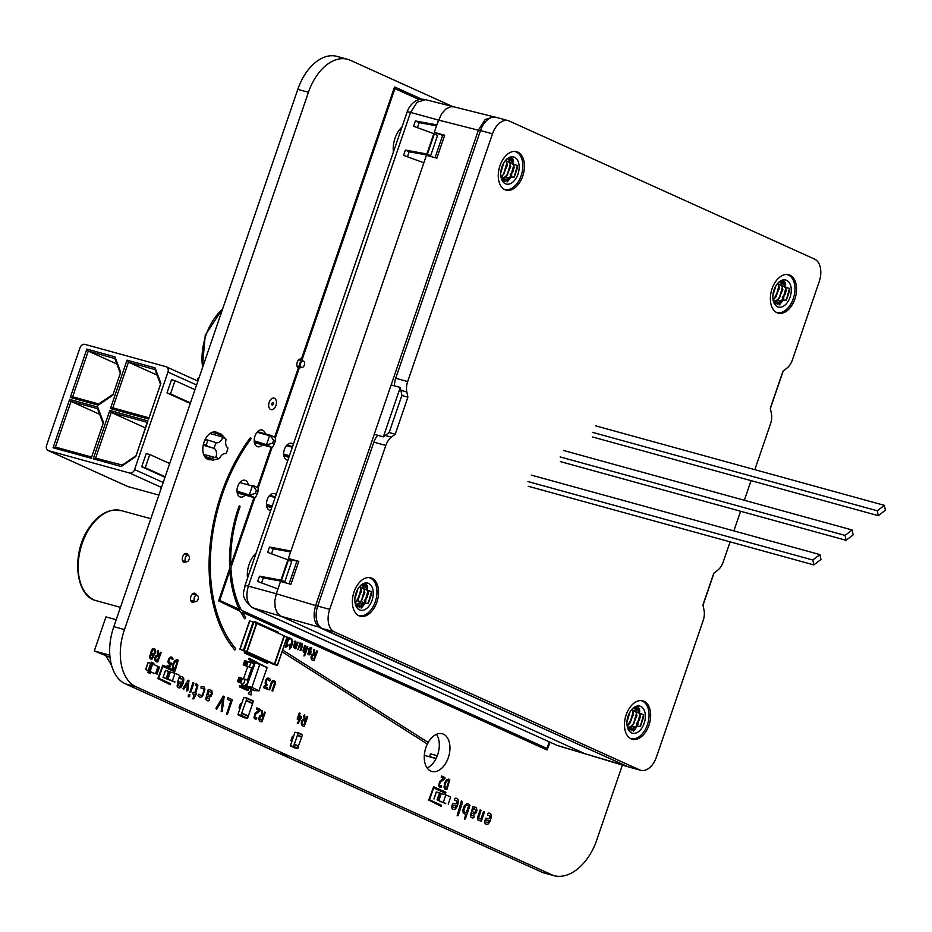 <?xml version="1.0" encoding="UTF-8"?>
<svg xmlns="http://www.w3.org/2000/svg" width="932" height="932" viewBox="0 0 932 932"><rect width="100%" height="100%" fill="white"/><g stroke="black" fill="none" stroke-linecap="round" stroke-linejoin="round"><path stroke-width="1.4" d="M436.036 758.601L424.305 755.363M429.524 756.807A1.876 1.165 105.4 0 0 429.594 756.598L430.537 753.86L437.294 755.724M187.821 561.297A3.274 2.039 -74.6 0 1 186.377 561.67A3.274 2.039 -74.6 0 1 185.27 557.977A3.274 2.039 -74.6 0 1 188.113 555.367A3.274 2.039 -74.6 0 1 189.394 557.965A3.274 2.039 -74.6 0 1 187.821 561.297M196.78 601.257A3.274 2.039 -74.6 0 1 195.336 601.629A3.274 2.039 -74.6 0 1 194.24 597.925A3.274 2.039 -74.6 0 1 197.071 595.315A3.274 2.039 -74.6 0 1 198.353 597.913A3.274 2.039 -74.6 0 1 196.78 601.257M116.22 619.722L105.968 616.891L94.307 650.955L109.825 655.219M94.307 650.955L110.023 657.363M106.085 656.279L111.514 665.203M819.939 554.598L812.832 560.027L813.846 564.92L820.952 559.491L819.939 554.598L531.275 475.099M812.832 560.027L527.943 481.564M813.846 564.92L528.199 486.248M852.163 529.982L845.056 535.411L846.07 540.304L853.176 534.875L852.163 529.982L563.499 450.471M845.056 535.411L560.155 456.936M846.07 540.304L560.423 461.62M884.386 505.354L877.28 510.794L878.293 515.676L885.4 510.247L884.386 505.354L595.723 425.854M877.28 510.794L592.379 432.32M878.293 515.676L592.647 437.003M300.628 363.387A3.274 2.039 -74.6 0 1 303.378 361.08A3.274 2.039 -74.6 0 1 304.473 364.785A3.274 2.039 -74.6 0 1 301.642 367.394A3.274 2.039 -74.6 0 1 300.628 363.387M225.113 438.296L221.571 434.475A13.794 8.609 105.4 0 0 220.36 433.741A13.794 8.609 105.4 0 0 219.568 433.45A13.794 8.609 105.4 0 0 219.043 433.333L221.688 436.747L209.945 433.508M219.533 458.544L212.776 460.175A13.794 8.609 105.4 0 1 212.24 460.058A13.794 8.609 105.4 0 1 211.448 459.767A13.794 8.609 105.4 0 1 210.248 459.033L216.061 456.971A10.601 6.606 105.4 0 0 217.657 458.171A10.601 6.606 105.4 0 0 219.533 458.544A7.945 4.963 -74.6 0 1 225.905 453.663A10.601 6.606 105.4 0 0 227.874 447.942A7.945 4.963 -74.6 0 1 226.092 439.38A10.601 6.606 105.4 0 0 226.057 439.345A10.601 6.606 105.4 0 0 224.495 438.18A10.601 6.606 105.4 0 0 222.62 437.819L221.688 436.747M204.889 440.021L209.805 440.65L205.191 439.38L209.409 440.545M93.247 458.812L121.218 466.524L122.29 465.08L95.588 458.136L111.234 412.433L109.813 410.43L93.247 458.812L95.588 458.136M145.357 427.87L111.234 412.433L147.244 422.359L135.769 456.575L121.218 466.524M122.29 465.08L135.676 455.934M85.01 344.386A4.672 3.635 -65.7 0 0 79.977 347.834L46.6 445.321A4.672 3.635 -65.7 0 0 48.196 450.552A4.672 3.635 -65.7 0 0 48.615 450.704L129.536 472.99A4.672 3.635 -65.7 0 0 134.569 469.553L167.958 372.066A4.672 3.635 -65.7 0 0 166.35 366.835A4.672 3.635 -65.7 0 0 165.943 366.684L85.01 344.386M155.096 367.872L127.032 360.148L128.453 362.152L154.992 369.585L155.096 367.872L160.863 383.285L148.619 419.039L160.863 383.285M127.032 360.148L110.465 408.531L148.619 419.039M116.884 364.016L88.284 351.084L114.834 358.517L114.939 356.816L120.694 372.218L112.819 395.215L120.694 372.218M112.819 395.215L98.268 405.164L70.296 397.463L86.862 349.081L114.939 356.816M53.077 447.756L91.243 458.264L103.475 422.511L97.72 407.098L69.644 399.374L53.077 447.756L55.419 447.069L71.065 401.377L69.644 399.374M135.769 456.575L147.967 420.938L109.813 410.43M158.894 495.09L127.882 486.551A4.672 3.635 114.3 0 1 127.463 486.399L48.196 450.552M166.991 392.931L170.521 393.898L175.053 380.664L171.523 379.697L166.991 392.931L190.268 403.451M141.711 466.769L145.241 467.736L149.772 454.501L146.242 453.535L141.711 466.769L164.987 477.289M175.053 380.664L194.974 389.681M170.521 393.898L190.454 402.915M149.772 454.501L169.694 463.519M145.241 467.736L165.174 476.753M222.62 437.819A7.945 4.963 -74.6 0 1 216.236 442.688A10.601 6.606 105.4 0 0 214.278 448.409L203.223 445.24M214.278 448.409A7.945 4.963 -74.6 0 1 216.061 456.971M203.258 445.03L212.636 447.838M207.789 440.824A14.26 8.901 105.4 0 0 206.368 444.972L203.444 444.168M209.805 440.65L216.236 442.688M207.871 446.3L206.368 444.972M239.839 482.566L252.339 486.003L253.015 485.49L258.176 487.832L258.071 491.362L257.092 494.216L255.356 493.436L249.555 495.113L236.996 491.082M258.071 491.362L256.335 490.57L253.015 485.49M255.321 497.723L257.092 494.216M256.335 490.57L255.356 493.436M549.251 741.895L547.002 748.443L241.423 610.262L239.99 607.396A106.353 66.347 -74.6 0 1 230.891 567.681L254.832 497.758L237.217 492.912L254.785 497.746L249.555 495.113M252.339 486.003L249.438 494.508M257.057 432.273L269.558 435.722L270.233 435.209L275.394 437.539L275.29 441.069L274.311 443.923L272.575 443.143L266.773 444.82L254.215 440.801M275.29 441.069L273.554 440.288L270.233 435.209M272.54 447.43L274.311 443.923M273.554 440.288L272.575 443.143M258.222 487.855L272.051 447.477L266.773 444.82M269.558 435.722L266.645 444.226M154.992 369.585L160.374 383.961M110.465 408.531L112.807 407.843L148.817 417.769M112.807 407.843L128.453 362.152L157.054 375.083M112.725 394.586L98.629 403.94L72.638 396.787L88.284 351.084L86.862 349.081M114.834 358.517L120.205 372.893M99.351 403.731L98.268 405.164M72.638 396.787L70.296 397.463M91.243 458.264L103.475 422.511M91.429 456.995L55.419 447.069M99.666 414.309L71.065 401.377L97.499 408.659L102.986 423.186M97.72 407.098L97.615 408.81M147.244 422.359L147.967 420.938M154.351 673.452L145.613 669.549L154.351 673.452M156.96 674.127L159.454 667.114L158.254 666.555L155.83 673.615M152.394 663.957L158.254 666.555M150.075 671.028L152.417 663.922L151.287 663.409L148.875 670.469M145.718 669.56L148.037 662.489L151.287 663.409M158.009 666.45L155.597 673.51M152.65 664.027L150.238 671.087M438.005 799.248L439.112 799.714L438.704 800.588L445.799 803.466M440.114 793.074L441.116 793.528L440.824 794.379M441.116 793.528L445.834 794.868L443.411 801.928M445.717 803.722L438.704 800.588M445.834 794.868L450.645 797.046L448.234 804.106M433.997 799.004L436.409 791.944L440.125 793.039L439.822 793.924L440.859 794.413M440.871 794.39L439.054 799.691L438.017 799.213L437.714 800.099M436.409 791.944L433.951 798.992M246.304 700.316L240.724 715.625L237.998 714.436L243.776 697.59L246.805 697.998L246.304 700.316L252.735 703.217L253.224 700.899L246.829 698.01L253.224 700.899M246.176 700.713L252.595 703.613L247.597 718.222L244.534 717.803M241.703 713.015L248.087 715.893L241.668 712.992M241.947 713.062L248.366 715.974M294.908 747.965L290.633 746.019L297.448 748.664L298.531 746.497L294.256 744.563L293.161 746.718L290.446 745.542L295.001 732.214L298.182 733.088L294.256 744.563M294.139 744.109L298.531 746.497M301.502 737.2L302.457 735.033L298.182 733.088M298.065 732.645L302.457 735.033M298.38 746.019L301.688 737.282L297.413 735.336M298.671 746.101L294.384 744.167M368.536 577.525A19.642 12.256 -74.6 0 1 369.27 577.689A19.642 12.256 -74.6 0 1 376.936 593.148A19.642 12.256 -74.6 0 1 358.832 615.563A19.642 12.256 -74.6 0 1 358.121 615.33M359.461 586.741L371.565 591.75L371.518 594.103L368.42 603.086L355.628 604.134M373.254 594.138A14.027 8.749 -74.6 0 1 364.82 609.621A14.027 8.749 -74.6 0 1 355.069 602.922A14.027 8.749 -74.6 0 1 354.847 599.113A14.027 8.749 -74.6 0 1 359.554 586.624A14.027 8.749 -74.6 0 1 368.967 583.595A14.027 8.749 -74.6 0 1 373.254 594.138M357.515 606.779L363.177 604.157L365.111 601.792L368.024 593.533L368.07 591.342L364.307 584.574M357.62 606.86L363.527 604.251L368.373 593.637L365.542 585.098L361.29 585.016M356.315 605.392L361.581 600.814L364.494 592.566L364.552 590.375L362.408 584.609M356.432 605.567L360.008 603.284L364.855 592.67L362.618 584.562M355.208 603.027L358.063 599.847L360.975 591.599L360.311 585.855M355.302 603.319L361.325 591.692L360.533 585.645M354.894 598.321L357.515 589.607M354.847 599.043L357.865 588.989M640.634 700.561A19.642 12.256 -74.6 0 1 641.356 700.724A19.642 12.256 -74.6 0 1 649.033 716.184A19.642 12.256 -74.6 0 1 630.929 738.598A19.642 12.256 -74.6 0 1 630.218 738.365M631.558 709.765L643.663 714.786L643.616 717.139L640.517 726.121L627.714 727.17M645.352 717.174A14.027 8.749 -74.6 0 1 636.917 732.645A14.027 8.749 -74.6 0 1 627.166 725.958A14.027 8.749 -74.6 0 1 626.933 722.149A14.027 8.749 -74.6 0 1 631.651 709.66A14.027 8.749 -74.6 0 1 641.065 706.619A14.027 8.749 -74.6 0 1 645.352 717.174M629.613 729.803L635.274 727.181L637.208 724.828L640.121 716.568L640.168 714.378L636.405 707.609M629.717 729.896L635.624 727.286L640.47 716.673L637.639 708.122L633.387 708.052M628.401 728.416L633.678 723.849L636.591 715.601L636.638 713.411L634.506 707.644M628.529 728.603L632.106 726.308L636.94 715.694L634.704 707.598M627.294 726.063L630.16 722.883L633.073 714.634L632.409 708.891M627.399 726.354L633.422 714.728L632.63 708.681M626.991 721.356L629.601 712.642M626.945 722.079L629.962 712.025M513.882 164.242L512.46 163.846A19.922 12.431 -74.6 0 1 512.437 164.265M513.392 159.36L512.81 159.197M522.759 176.043A19.922 12.431 105.4 0 0 516.643 151.683A19.922 12.431 105.4 0 0 499.948 165.733A19.922 12.431 105.4 0 0 506.064 190.093A19.922 12.431 105.4 0 0 522.759 176.043M785.979 287.277L784.546 286.881A19.922 12.431 -74.6 0 1 784.534 287.301M785.478 282.396L784.895 282.233M794.856 299.079A19.922 12.431 105.4 0 0 788.74 274.719A19.922 12.431 105.4 0 0 772.046 288.769A19.922 12.431 105.4 0 0 778.162 313.129A19.922 12.431 105.4 0 0 794.856 299.079M514.429 151.403A19.642 12.256 -74.6 0 1 515.163 151.566A19.642 12.256 -74.6 0 1 522.829 167.014A19.642 12.256 -74.6 0 1 504.736 189.441A19.642 12.256 -74.6 0 1 504.026 189.208M505.365 160.607L517.458 165.628L517.411 167.981L514.313 176.952L501.521 178.012M519.147 168.016A14.027 8.749 -74.6 0 1 510.713 183.488A14.027 8.749 -74.6 0 1 500.962 176.789A14.027 8.749 -74.6 0 1 500.74 172.991A14.027 8.749 -74.6 0 1 505.459 160.502A14.027 8.749 -74.6 0 1 514.872 157.461A14.027 8.749 -74.6 0 1 519.147 168.016M503.42 180.645L509.07 178.024L511.004 175.659L513.916 167.41L513.963 165.22L510.2 158.452M503.525 180.738L509.431 178.117L514.266 167.504L511.447 158.964L507.183 158.883M502.208 179.259L507.486 174.692L510.398 166.444L510.445 164.253L508.313 158.475M502.325 179.433L505.901 177.15L510.748 166.537L508.511 158.44M501.101 176.905L503.956 173.725L506.868 165.465L506.204 159.721M501.195 177.196L502.383 176.183L507.229 165.57L506.425 159.512M500.787 172.187L503.408 163.473M500.74 172.909L503.769 162.855M786.526 274.439A19.642 12.256 -74.6 0 1 787.26 274.602A19.642 12.256 -74.6 0 1 794.926 290.05A19.642 12.256 -74.6 0 1 776.822 312.465A19.642 12.256 -74.6 0 1 776.111 312.232M777.451 283.643L789.555 288.652L789.509 291.005L786.41 299.988L773.618 301.036M791.245 291.052A14.027 8.749 -74.6 0 1 782.81 306.523A14.027 8.749 -74.6 0 1 773.059 299.824A14.027 8.749 -74.6 0 1 772.838 296.026A14.027 8.749 -74.6 0 1 777.544 283.538A14.027 8.749 -74.6 0 1 786.957 280.497A14.027 8.749 -74.6 0 1 791.245 291.052M775.506 303.681L781.167 301.059L783.101 298.694L786.014 290.446L786.06 288.256L782.298 281.487M775.61 303.774L781.517 301.153L786.363 290.539L783.532 282L779.28 281.918M774.306 302.294L779.571 297.727L782.484 289.468L782.542 287.277L780.399 281.511M774.422 302.469L777.999 300.186L782.845 289.572L780.608 281.476M773.199 299.941L776.053 296.749L778.966 288.501L778.302 282.757M773.292 300.232L779.315 288.594L778.523 282.547M772.884 295.223L775.506 286.508M772.838 295.945L775.855 285.891M638.653 713.015L640.086 713.399M639.003 708.355L639.585 708.518M648.963 725.212A19.922 12.431 105.4 0 0 642.847 700.841A19.922 12.431 105.4 0 0 626.141 714.891A19.922 12.431 105.4 0 0 632.269 739.251A19.922 12.431 105.4 0 0 648.963 725.212M366.556 589.979L367.989 590.375M366.905 585.331L367.488 585.482M376.866 602.177A19.922 12.431 105.4 0 0 370.75 577.817A19.922 12.431 105.4 0 0 354.055 591.855A19.922 12.431 105.4 0 0 360.171 616.227A19.922 12.431 105.4 0 0 376.866 602.177M288.372 558.501L298.799 561.355L292.147 560.214L288.372 558.501L426.413 155.318L436.84 158.16L444.692 135.222L442.677 135.35L435.034 157.671M298.799 561.355L290.947 584.294L280.52 581.452L276.303 593.754L277.946 588.942L257.698 581.486L259.504 576.186L280.963 580.123L287.918 559.829L267.659 552.373L269.476 547.072L290.935 551.01L423.839 162.809L403.591 155.353L405.397 150.064L426.868 153.99L433.811 133.695L413.563 126.239L415.369 120.95L436.828 124.876L441.605 113.681L445.892 109.009L450.68 106.749L453.989 106.831L494.974 117.117M442.677 135.35L434.265 132.379L444.692 135.222M627.551 766.547L320.34 627.947C314.166 623.962 312.604 616.471 315.668 605.462L374.268 434.312L383.355 436.852L389.215 432.378L401.902 395.319L400.271 387.444L391.149 384.939L478.454 130.014L485.211 119.471L493.948 116.78M434.265 132.379L438.483 120.065L480.458 130.725M454.012 106.842L425.505 99.666L417.058 102.287L410.546 112.434L248.366 586.123C245.431 596.736 246.933 603.971 252.875 607.827L280.963 616.238L585.156 753.79L625.873 765.789M284.749 581.824L281.476 580.356L288.431 560.062L291.693 561.53L284.749 581.824L263.278 577.898L261.566 582.908M296.784 561.472L289.13 583.793M290.609 551.965L273.251 548.785L271.538 553.794M363.527 605.357L362.618 605.113M365.612 600.802L364.307 600.441M364.459 600.045L365.81 600.418M635.624 728.393L634.704 728.137M637.709 723.838L636.405 723.477M636.556 723.081L637.907 723.442M510.2 174.319L510.363 173.911A19.922 12.431 -74.6 0 1 510.2 174.319L511.598 174.703M782.298 297.343L782.449 296.947A19.922 12.431 -74.6 0 1 782.298 297.343L783.602 297.704M786.072 289.165A16.939 10.567 -74.6 0 1 785.21 294.326M783.8 298.24A16.939 10.567 -74.6 0 1 779.164 304.985M783.8 297.32L782.449 296.947M780.608 302.015L781.517 302.259M513.986 166.141A16.939 10.567 -74.6 0 1 513.113 171.29M511.715 175.204A16.939 10.567 -74.6 0 1 507.078 181.95M511.703 174.284L510.363 173.911M508.511 178.979L509.42 179.235M430.642 155.702L427.38 154.223L434.324 133.928L437.586 135.408L430.642 155.702L409.183 151.765L407.459 156.786M436.514 125.832L419.144 122.651L417.431 127.661M772.896 295.06L775.389 286.718M775.75 297.203L778.977 285.786M774.818 302.982L777.253 300.861M779.269 298.17L782.507 286.753M782.228 283.957L781.435 281.394M777.137 304.659L780.771 301.828M782.798 299.137L786.026 287.72M785.746 284.936L783.672 280.346M786.212 300.279L789.544 288.384M500.81 172.024L503.292 163.683M503.653 174.168L506.88 162.75M502.732 179.946L505.156 177.826M507.183 175.134L510.41 163.717M510.13 160.933L509.338 158.358M505.039 181.624L508.686 178.793M510.701 176.101L513.928 164.696M513.66 161.9L511.586 157.31M514.115 177.243L517.446 165.348M394.527 385.86A14.027 8.749 -74.6 0 1 395.704 378.264L480.516 130.538A18.71 11.673 -74.6 0 1 496.197 117.35L508.173 120.647A18.71 11.673 105.4 0 0 492.492 133.835L407.68 381.561A14.027 8.749 105.4 0 0 406.83 391.976L407.901 397.16L401.843 395.494M407.901 397.16L395.226 434.219L391.358 437.166A14.027 8.749 105.4 0 0 385.801 445.461L329.683 609.365A18.71 11.673 105.4 0 0 334.355 631.861L639.655 769.902A18.71 11.673 105.4 0 0 640.727 770.298L628.751 767.001A18.71 11.673 -74.6 0 1 627.679 766.605L322.379 628.552A18.71 11.673 -74.6 0 1 317.707 606.068L373.825 442.164A14.027 8.749 -74.6 0 1 377.786 435.326M640.727 770.298A18.71 11.673 105.4 0 0 656.408 757.11L703.171 620.549A14.027 8.749 105.4 0 0 704.021 610.122L702.938 604.938L713.819 573.18L717.675 570.233A14.027 8.749 105.4 0 0 723.232 561.938L730.106 541.853M733.857 530.89L740.591 511.249M744.342 500.286L751.064 480.644M754.827 469.67L770.531 423.804A14.027 8.749 105.4 0 0 771.381 413.377L770.298 408.204L782.985 371.146L786.853 368.198A14.027 8.749 105.4 0 0 792.41 359.903L819.228 281.569A18.71 11.673 105.4 0 0 814.556 259.084L509.256 121.032A18.71 11.673 105.4 0 0 508.173 120.647M395.226 434.219L389.04 432.506M640.179 715.298A16.939 10.567 -74.6 0 1 639.305 720.448M637.907 724.362A16.939 10.567 -74.6 0 1 633.271 731.119M627.003 721.182L629.496 712.852M629.857 723.325L633.084 711.908M628.925 729.115L631.36 726.983M633.376 724.292L636.603 712.887M636.335 710.091L635.542 707.516M631.244 730.781L634.878 727.95M636.894 725.271L640.133 713.854M639.853 711.058L637.779 706.468M640.319 726.401L643.651 714.506M280.963 616.238L585.156 753.79L626.49 766.314M320.829 627.62L280.975 616.238L277.328 613.046L275.173 607.652L274.8 600.872L276.303 593.754L317.672 606.173M770.368 408.507L783.218 370.971M703.008 605.252L714.04 573.005M391.149 384.939L374.245 434.289M400.271 387.444L383.355 436.852M368.082 592.263A16.939 10.567 -74.6 0 1 367.22 597.412M365.822 601.326A16.939 10.567 -74.6 0 1 361.173 608.083M354.906 598.146L357.399 589.816M357.76 600.29L360.987 588.873M356.828 606.08L359.263 603.948M361.278 601.268L364.517 589.851M364.237 587.055L363.445 584.481M359.146 607.757L362.781 604.926M364.808 602.235L368.035 590.818M367.767 588.022L365.682 583.444M368.222 603.365L371.553 591.482M263.278 577.898L259.504 576.186M280.963 580.123L287.918 559.829M273.251 548.785L269.476 547.072M409.183 151.765L405.397 150.064M426.868 153.99L433.811 133.695M419.144 122.651L415.369 120.95M556.346 745.099A9.355 7.27 114.3 0 0 557.056 745.367L252.164 607.559A9.355 7.27 114.3 0 0 252.875 607.827L557.056 745.367L585.156 753.778M361.465 584.935L363.317 585.774M364.016 586.088L367.255 587.556M241.936 683.366L241.656 685.09L245.71 687.047L245.955 684.612L247.015 684.904L246.724 686.22L255.519 662L267.088 667.731L258.945 690.845L251.931 687.303L259.76 664.423L266.995 667.312M254.622 690.519L241.539 684.531M243.497 678.822L247.679 666.601M249.228 662.058L249.858 661.114L254.471 661.464L263.139 665.46M252.013 687.711L246.91 687.152L254.32 690.752L246.77 687.338L246.724 686.22L251.931 687.303M249.45 661.429L253.679 662.069L254.471 661.464M253.259 663.304L253.679 662.069L255.531 661.755L260.075 664.178M247.516 680.069L251.698 667.848L243.194 664.935L251.698 667.848M243.194 664.935L244.708 660.532L254.261 663.724L254.727 662.361L259.76 664.423M245.955 684.612L247.015 684.904M237.462 681.7L238.965 677.296L248.529 680.488L252.758 668.139M254.331 690.507L258.945 690.845M238.522 681.991L240.025 677.587M244.254 665.227L245.768 660.823M273.833 664.446L277.317 665.355L247.108 651.689L239.874 649.161L273.833 664.446M286.963 637.173L284.411 635.962L274.742 664.19M256.428 623.368L253.877 622.157L244.207 650.385M240.002 649.173L249.543 620.922L253.877 622.157M274.416 664.05L284.085 635.81L256.766 623.461L247.108 651.689M246.887 651.619L256.766 623.461M168.156 678.147L167.154 677.692L168.261 678.158L167.853 679.032L174.948 681.909M174.867 682.166L163.042 677.424L165.558 670.388L170.265 671.972L169.974 672.822M170.265 671.972L174.971 673.312L172.56 680.372M163.147 677.447L167.853 679.032M174.971 673.312L179.794 675.49L177.383 682.55M168.203 678.135L170.067 672.869L168.972 672.368L169.275 671.483M167.166 677.657L166.863 678.543M165.558 670.388L163.1 677.436M198.842 378.404L198.108 378.066L197.642 379.406L198.376 379.743M161.714 486.853L160.968 486.527L160.514 487.867L161.248 488.193M253.97 497.525L230.81 565.165L230.717 561.984A106.399 66.382 -74.6 0 1 238.988 509.851L239.967 507.031A0.932 0.583 105.4 0 0 238.907 506.53L237.019 512.309A108.229 67.523 105.4 0 0 229.575 565.316L229.726 568.345L218.601 600.872L240.258 611.287L244.522 618.603A0.932 0.583 105.4 0 0 245.489 617.159L242.506 612.312L547.037 749.992L550.066 742.268M275.441 437.562L300.36 364.773M301.257 362.164L394.912 88.61L419.33 99.642M421.951 99.293L394.888 87.049L394.329 87.561L274.625 437.19M271.189 447.232L257.407 487.483M233.21 592.298A108.229 67.523 105.4 0 0 237.975 606.464L239.291 609.295L219.684 600.429L229.843 570.745A106.912 66.708 105.4 0 0 232.045 587.195L233.21 592.298M275.965 405.42A5.941 3.705 -74.6 0 1 269.208 407.96A5.941 3.705 -74.6 0 1 272.528 398.267A5.941 3.705 -74.6 0 1 275.965 405.42M273.262 404.197A1.212 0.757 -74.6 0 1 271.876 404.709A1.212 0.757 -74.6 0 1 272.552 402.74A1.212 0.757 -74.6 0 1 273.262 404.197M246.269 443.411A144.402 90.089 105.4 0 0 231.439 645.864L234.515 649.767A0.932 0.583 105.4 0 0 235.423 648.241L233.804 646.319A142.573 88.948 -74.6 0 1 248.786 441.943L250.731 439.298A0.932 0.583 105.4 0 0 250.032 438.098L246.269 443.411M278.272 633.189L278.307 632.222L254.984 621.679L254.436 622.401M286.765 638.129L287.86 638.63L285.285 647.647L287.93 645.783L287.883 644.478L286.567 645.142L288.664 638.991L289.875 639.527L290.248 638.187L286.707 636.999M311.23 658.784A5.441 3.39 105.4 0 0 314.072 660.543L317.497 651.119L316.659 650.886L315.447 654.427L314.783 654.124L314.433 649.336L313.536 649.919L313.804 653.682L312.313 654.334A3.215 2.004 105.4 0 0 311.23 658.784M314.993 655.755L313.863 659.052L312.313 658.353A1.748 1.095 -74.6 0 1 312.01 656.85L312.337 655.907A1.748 1.095 -74.6 0 1 313.443 655.056L314.993 655.755M289.398 649.383L291.436 647.029L292.846 641.379L291.693 638.851L291.937 641.344L290.644 645.154L289.677 644.734L289.316 646.074L290.19 646.47L289.398 649.383M293.382 647.356L295.863 648.707L298.112 642.358L297.273 642.125L295.025 647.134L294.256 645.911L295.817 641.309L294.978 641.088L293.382 647.356M297.797 649.79L300.861 644.513L301.63 645.725L300.069 650.326L300.908 650.559L302.539 645.76L302.061 643.534L300.011 642.94L297.797 649.79M303.937 655.953L304.752 655.685L307.805 646.738L306.966 646.505L304.717 651.515L303.948 650.291L305.51 645.701L304.671 645.468L303.04 650.268L303.517 652.493L304.799 652.831L303.937 655.953M308.375 652.715L307.665 653.81L309.04 654.986L310.729 653.693L311.008 651.748L309.541 649.429L310.298 648.777L311.486 649.767L311.742 647.915L310.542 647.379L308.876 648.672L308.667 650.874L310.065 652.936L309.308 653.588L308.375 652.715M282.081 651.806L427.089 743.864A0.932 0.583 105.4 0 0 427.776 742.175L282.676 650.07M244.65 651.852L244.289 652.913L267.612 663.456L267.973 662.396L244.65 651.852M257.838 662.792L249.124 658.26L248.762 659.32L253.318 661.371M263.744 686.593L263.744 687.734L267.146 689.261L267.519 687.909L265.084 686.814L267.146 685.008L266.47 683.552A1.748 1.095 -74.6 0 1 266.156 682.061L266.762 680.267A1.748 1.095 -74.6 0 1 267.88 679.416L269.616 681.036L270.466 680.255L269.849 678.787L268.125 678.03A3.262 2.039 105.4 0 0 266.074 679.626L265.247 682.038A3.262 2.039 105.4 0 0 265.818 684.764L263.744 686.593M268.917 689.948L269.732 689.68L272.121 682.69A1.748 1.095 -74.6 0 1 273.239 681.84L274.066 682.212A1.748 1.095 -74.6 0 1 274.381 683.715L271.958 690.833L272.796 691.066L275.278 683.739A3.262 2.039 105.4 0 0 274.695 680.989L273.484 680.453A3.262 2.039 105.4 0 0 271.422 682.049L268.917 689.948M438.646 785.781A4.217 2.633 105.4 0 0 441.43 786.981L441.29 785.699A2.854 1.782 -74.6 0 1 439.473 784.884L440.172 782.356L444.937 778.698L444.96 777.521L441.558 775.995L441.197 777.346L443.539 778.406L439.706 781.354L438.646 785.781M443.993 787.062L445.018 789.253L446.964 789.381L449.807 779.711L448.432 779.117L446.381 779.979L444.82 782.589L443.993 787.062M448.956 780.853L446.381 788.356L444.902 786.538A5.72 3.565 -74.6 0 1 445.601 783.031L447.418 780.55L448.956 780.853M248.483 692.86L248.448 693.816L251.023 694.981L251.139 690.461L248.483 692.86M301.467 724.362A5.441 3.39 105.4 0 0 304.31 726.121L307.735 716.696L306.896 716.463L305.684 720.005L305.02 719.702L304.682 714.914L303.785 715.496L304.042 719.271L302.55 719.923A3.215 2.004 105.4 0 0 301.467 724.362M305.23 721.333L304.1 724.63L302.562 723.931A1.748 1.095 -74.6 0 1 302.248 722.428L302.574 721.485A1.748 1.095 -74.6 0 1 303.692 720.634L305.23 721.333M297.308 723.267L298.065 723.395L301.56 717.547L301.42 716.626L299.265 715.648L300.081 713.236L299.242 713.003L297.192 719.026L298.03 719.259L298.811 716.976L300.407 717.698L297.308 723.267M239.699 685.777L239.338 686.837L247.9 690.717L248.262 689.657L239.699 685.777M154.91 660.124A5.441 3.39 105.4 0 0 157.753 661.895L161.178 652.47L160.339 652.237L159.127 655.779L158.463 655.476L158.125 650.676L157.217 651.27L157.485 655.033L155.994 655.685A3.215 2.004 105.4 0 0 154.91 660.124M158.673 657.095L157.543 660.392L156.005 659.705A1.748 1.095 -74.6 0 1 155.691 658.202L156.017 657.258A1.748 1.095 -74.6 0 1 157.124 656.396L158.673 657.095M149.807 657.817A3.716 2.318 105.4 0 0 152.335 658.912L154.199 654.66A3.705 2.307 105.4 0 0 155.551 650.559L155.388 649.837A3.716 2.318 105.4 0 0 152.86 648.754L152.324 649.173A3.716 2.318 105.4 0 0 150.937 653.32L149.691 655.872L149.807 657.817M153.489 653.845A2.365 1.48 -74.6 0 1 151.928 653.146L151.858 652.796A2.365 1.48 -74.6 0 1 152.743 650.221L152.999 650.035A2.365 1.48 -74.6 0 1 154.561 650.734L154.63 651.084A2.365 1.48 -74.6 0 1 153.745 653.658L153.489 653.845M152.196 657.631A2.365 1.48 -74.6 0 1 150.635 656.92L150.623 655.79A1.748 1.095 -74.6 0 1 151.741 654.94L152.568 655.312A1.748 1.095 -74.6 0 1 152.883 656.804L152.196 657.631M172.408 667.627L173.445 669.817L175.379 669.945L178.233 660.275L176.859 659.681L174.808 660.543L173.247 663.153L172.408 667.627M177.371 661.417L174.808 668.92L173.329 667.102A5.72 3.565 -74.6 0 1 174.016 663.596L175.833 661.114L177.371 661.417M167.224 665.495L166.851 666.846L169.426 668.011L171.744 663.339L170.871 662.908A2.854 1.782 -74.6 0 1 169.053 662.081L168.983 661.743A2.854 1.782 -74.6 0 1 170.008 658.738L170.265 658.551A2.854 1.782 -74.6 0 1 172.082 659.367L173.061 659.134L172.886 658.423A4.206 2.621 105.4 0 0 170.125 657.27L169.589 657.701A4.217 2.633 105.4 0 0 168.063 662.256L168.692 663.782L170.37 664.376L169.484 666.508L167.224 665.495M428.708 800.075L441.092 806.285L441.453 805.225L429.536 799.842L433.613 787.924L445.531 793.318L445.892 792.258L433.66 786.724L428.708 800.075M157.858 678.519L170.241 684.729L170.603 683.669L158.685 678.286L162.762 666.368L174.68 671.762L175.041 670.702L162.809 665.168L157.858 678.519M253.993 717.663A4.217 2.633 105.4 0 0 256.766 718.863L256.638 717.593A2.854 1.782 -74.6 0 1 254.82 716.766L255.519 714.25L260.284 710.592L260.308 709.403L256.906 707.889L256.533 709.229L258.875 710.289L255.053 713.248L253.993 717.663M259.096 719.97A5.441 3.39 105.4 0 0 261.939 721.741L265.364 712.316L264.525 712.083L263.313 715.625L262.649 715.322L262.3 710.522L261.403 711.104L261.659 714.879L260.168 715.531A3.215 2.004 105.4 0 0 259.096 719.97M262.859 716.941L261.729 720.238L260.179 719.539A1.748 1.095 -74.6 0 1 259.877 718.048L260.191 717.092A1.748 1.095 -74.6 0 1 261.31 716.242L262.859 716.941M457.134 815.803L458.09 815.628L462.074 803.955A3.332 2.074 105.4 0 0 461.433 800.751L457.134 815.803M451.624 807.555A5.394 3.367 105.4 0 0 455.177 809.116L455.457 808.906A8.47 5.289 105.4 0 0 458.323 800.506L458.253 800.134A5.406 3.367 105.4 0 0 454.723 798.514L454.548 800.204L457.169 801.182L456.575 803.78L452.649 803.372L451.624 807.555M455.002 807.508A3.553 2.213 -74.6 0 1 452.696 806.471L452.859 805.12L455.993 805.469L455.002 807.508M464.404 819.088L465.359 818.913L469.996 805.353L467.328 803.396L464.334 805.679L462.959 809.64L463.076 812.681L465.685 814.603L464.404 819.088M466.315 812.751L464.532 812.308A2.819 1.759 -74.6 0 1 464.031 809.896L465.196 806.506A2.819 1.759 -74.6 0 1 466.99 805.132L468.551 806.203L466.315 812.751M470.357 816.001A5.382 3.355 105.4 0 0 473.887 817.62L474.05 815.919L471.802 815.593L471.464 813.986L472.151 813.287L474.062 814.125L475.53 813.566L476.998 810.677L476.322 807.473L472.839 806.634L470.357 816.001M474.388 812.401L472.291 811.586L473.386 808.394L475.914 809.663A2.085 1.305 -74.6 0 1 475.04 812.203L474.388 812.401M477.627 817.178A3.332 2.085 105.4 0 0 478.291 820.416L481.401 821.069L484.535 811.923L483.545 811.481L481.017 818.855L479.071 818.879L478.733 817.271L481.087 810.374L480.108 809.931L477.627 817.178M484.524 822.432A5.394 3.367 105.4 0 0 488.088 823.993L488.368 823.783A8.47 5.289 105.4 0 0 491.234 815.384L491.152 815.011A5.406 3.367 105.4 0 0 487.622 813.391L487.459 815.081L490.069 816.059L489.475 818.657L485.56 818.249L484.524 822.432M487.902 822.385A3.553 2.213 -74.6 0 1 485.595 821.348L485.758 819.997L488.892 820.346L487.902 822.385M151.368 662.163L151.007 663.223L153.547 664.376L153.908 663.316L151.368 662.163M239.046 707.738L239.734 707.819L241.097 703.811L240.456 703.52L239.046 707.738M198.994 694.13L198.05 695.377L198.749 696.588L200.485 697.392L202.524 696.425L204.97 689.144L204.073 686.966L201.091 686.511L201.032 688.166L203.281 688.492A2.819 1.759 -74.6 0 1 203.782 690.892L202.628 694.282A2.819 1.759 -74.6 0 1 200.834 695.656L198.994 694.13M221.199 711.664L222.259 711.279L224.158 696.495L223.284 696.099L215.909 708.402L216.667 709.334L222.69 699.326L221.199 711.664M186.75 691.008L187.81 690.589L188.963 680.558L188.101 680.174L182.998 688.41L183.732 689.365L187.542 683.249L186.75 691.008M177.068 685.987A5.394 3.367 105.4 0 0 180.622 687.56L180.901 687.338A8.47 5.289 105.4 0 0 183.767 678.939L183.686 678.566A5.406 3.367 105.4 0 0 180.167 676.947L179.993 678.647L182.241 678.974L182.579 680.581L182.008 682.224L178.094 681.805L177.068 685.987M180.447 685.952A3.553 2.213 -74.6 0 1 178.129 684.904L178.292 683.564L181.437 683.913L180.447 685.952M189.825 692.429L190.769 692.243L193.903 683.098L192.924 682.655L189.825 692.429M192.901 698.918L193.856 698.732L196.454 693.688L195.708 693.338L197.922 685.241L196.221 683.401L195.662 685.02L196.734 686.977L194.706 692.884L193.192 692.22L192.644 693.839L194.147 694.538L192.901 698.918M205.739 698.93A5.382 3.355 105.4 0 0 209.269 700.549L209.444 698.849L207.195 698.534L206.857 696.926L207.533 696.227L209.455 697.066L210.912 696.507L212.391 693.618L211.715 690.402L208.22 689.575L205.739 698.93M209.782 695.33L207.685 694.526L208.768 691.334L211.308 692.592A2.085 1.305 -74.6 0 1 210.434 695.144L209.782 695.33M226.569 714.133L227.525 713.959L232.161 700.398L231.986 699.571L227.967 697.753L227.42 699.373L230.833 700.946L226.569 714.133M439.52 801.497L440.195 801.811M290.912 740.73L291.6 740.8L293.032 736.618L292.392 736.327L290.912 740.73M148.211 671.378L147.85 672.438L150.39 673.591L150.751 672.531L148.211 671.378M188.311 696.833L189.685 696.472L189.779 694.457L188.404 694.829L188.311 696.833M452.323 106.411L350.327 60.289A46.763 29.172 105.4 0 0 347.636 59.322A46.763 29.172 105.4 0 0 308.445 92.291L124.48 629.589A47.101 29.381 105.4 0 0 135.862 686.698L553.643 875.602A52.041 32.469 105.4 0 0 553.666 875.614L542.995 872.667A52.041 32.469 105.4 0 0 543.03 872.678A52.041 32.469 105.4 0 0 543.053 872.69M543.03 872.678L553.666 875.614A52.041 32.469 105.4 0 0 595.525 843.6L622.401 765.079M347.636 59.322L337 56.386A46.763 29.172 105.4 0 0 297.797 89.367L113.844 626.654A47.101 29.381 105.4 0 0 125.214 683.762L542.995 872.667M634.459 729.861L635.03 728.23M780.329 303.774A46.763 29.172 105.4 0 0 780.841 302.085M402.018 126.95A21.04 13.13 105.4 0 0 393.421 152.032M301.362 359.088A4.672 2.913 105.4 0 0 301.141 359.006A4.672 2.913 105.4 0 0 297.168 362.49A4.672 2.913 105.4 0 0 298.345 367.907M299.23 368.093A4.672 2.913 105.4 0 0 301.036 367.231M302.784 360.917A4.672 2.913 105.4 0 0 302.119 359.647M265.34 433.858A8.668 5.406 105.4 0 0 262.719 430.176A8.668 5.406 105.4 0 0 262.218 430.002A8.668 5.406 105.4 0 0 254.692 436.922A8.668 5.406 105.4 0 0 257.616 446.719A8.668 5.406 105.4 0 0 262.44 444.82M293.347 444.343A8.668 5.406 105.4 0 0 292.17 443.504A8.668 5.406 105.4 0 0 291.669 443.317A8.668 5.406 105.4 0 0 284.155 450.238A8.668 5.406 105.4 0 0 287.068 460.035A8.668 5.406 105.4 0 0 287.93 460.163M217.843 432.984A14.248 8.889 105.4 0 0 216.806 432.378A14.248 8.889 105.4 0 0 215.991 432.075A14.248 8.889 105.4 0 0 203.63 443.457A14.248 8.889 105.4 0 0 208.419 459.558A14.248 8.889 105.4 0 0 210.912 459.686M248.122 484.139A8.668 5.406 105.4 0 0 245.5 480.469A8.668 5.406 105.4 0 0 245 480.283A8.668 5.406 105.4 0 0 237.485 487.215A8.668 5.406 105.4 0 0 240.398 497.001A8.668 5.406 105.4 0 0 245.221 495.113M276.128 494.624A8.668 5.406 105.4 0 0 274.952 493.785A8.668 5.406 105.4 0 0 274.462 493.611A8.668 5.406 105.4 0 0 266.936 500.531A8.668 5.406 105.4 0 0 269.849 510.328A8.668 5.406 105.4 0 0 270.711 510.445M188.217 555.402A4.672 2.913 105.4 0 0 186.854 553.585A4.672 2.913 105.4 0 0 186.586 553.492A4.672 2.913 105.4 0 0 182.532 557.22A4.672 2.913 105.4 0 0 184.093 562.509A4.672 2.913 105.4 0 0 186.482 561.705M256.114 553.072A21.04 13.13 105.4 0 0 247.528 578.166M196.477 595.152A4.672 2.913 105.4 0 0 195.103 593.335A4.672 2.913 105.4 0 0 194.835 593.241A4.672 2.913 105.4 0 0 190.78 596.981A4.672 2.913 105.4 0 0 192.353 602.258A4.672 2.913 105.4 0 0 194.741 601.455M427.939 742.897A19.56 12.198 -74.6 0 1 442.292 733.752A19.56 12.198 -74.6 0 1 448.304 757.669A19.56 12.198 -74.6 0 1 431.9 771.463A19.56 12.198 -74.6 0 1 427.485 743.759M436.409 734.323A19.56 12.198 -74.6 0 1 437.656 754.734A19.56 12.198 -74.6 0 1 427.147 767.956M124.48 629.589L113.844 626.654M436.129 758.403L429.594 756.598M140.93 547.538L133.171 570.186M150.798 518.716L121.346 510.608A46.763 29.172 105.4 0 0 112.632 510.293A46.763 29.172 105.4 0 0 89.961 527.617A46.763 29.172 105.4 0 0 96.509 600.767L120.449 607.361M222.515 309.249A46.763 29.172 105.4 0 0 202.64 367.301M167.958 372.066L196.582 385.009M127.882 486.551L48.615 450.704M129.536 472.99L160.77 487.11M163.205 482.496L134.569 469.553M210.248 459.033L205.529 457.728M211.308 458.288L204.574 456.435M203.619 454.362L214.616 457.391M212.158 432.32L219.509 434.335M219.043 433.333L213.859 431.912M237.066 491.956L249.625 495.405M269.791 495.335L275.359 496.873L269.779 495.346M271.678 507.625L266.68 506.251L271.678 507.637M266.529 505.295L271.958 506.798M272.226 506.018L266.459 504.433M269.278 495.906L275.138 497.513M270.14 435.186L257.558 431.714L270.187 435.186M272.004 447.453L254.436 442.618L272.039 447.477M254.285 441.663L266.832 445.123M292.578 446.591L286.998 445.053L292.578 446.591M288.897 457.344L283.899 455.969L288.897 457.344M283.747 455.014L289.176 456.505M286.497 445.613L292.357 447.232M289.444 455.736L283.678 454.14M148.188 662.512L145.776 669.572M150.728 663.211L148.316 670.271M152.417 663.922L149.994 670.982M437.469 799.982L439.881 792.934M437.096 799.854L439.52 792.794M246.945 698.464L253.376 701.365M238.184 714.926L244.615 717.826L238.149 714.914M240.724 715.625L247.143 718.525M241.178 715.31L247.597 718.222M241.807 713.458L248.238 716.37M297.448 748.664L293.161 746.718M297.902 748.349L293.615 746.416M301.828 736.886L297.541 734.94M317.707 606.068L329.683 609.365M385.801 445.461L373.825 442.164M627.679 766.605L639.655 769.902M334.355 631.861L322.379 628.552M395.704 378.264L407.68 381.561M492.492 133.835L480.516 130.538M385.172 435.465L391.358 437.166M406.83 391.976L400.865 390.333M438.483 120.065L410.546 112.434A9.355 0.711 -161.1 0 0 407.179 111.863L245 585.552A9.355 0.711 -161.1 0 1 248.366 586.123L276.303 593.754M246.747 684.787L248.262 680.372M243.648 683.692L245.163 679.277M240.829 682.911L242.343 678.508M239.582 682.48L241.097 678.065M252.49 668.023L253.993 663.607M249.392 666.928L250.894 662.512M246.572 666.147L248.075 661.743M245.326 665.716L246.84 661.301M286.974 637.127L277.317 665.355M249.753 620.957L240.083 649.196M253.131 621.889L243.462 650.128M256.451 623.322L246.782 651.55M166.618 678.438L169.03 671.378M166.245 678.298L168.657 671.238M289.2 756.097L278.551 753.161M135.862 686.698L125.214 683.762M308.445 92.291L297.797 89.367M188.113 555.367L184.198 554.284M186.377 561.67L182.462 560.598M197.071 595.315L192.458 594.045M195.336 601.629L190.722 600.348M121.346 510.608L112.143 510.27C103.545 512.064 95.891 517.866 89.169 527.698C71.018 553.049 75.119 596.433 96.509 600.767M303.378 361.08L298.764 359.81M301.642 367.394L299.65 366.847M298.788 366.614L297.017 366.125M222.795 308.445L205.261 335.171L202.267 368.396M212.24 460.058L206.217 458.393M166.35 366.835L197.91 381.106M219.568 433.45L213.941 431.9M159.454 667.114L157.042 674.174M148.037 662.489L145.613 669.549M439.112 799.714L440.929 794.425M433.893 798.98L436.304 791.92M298.391 746.031L294.104 744.086M302.317 734.556L298.03 732.622M369.27 577.689L368.676 577.525M641.356 700.724L640.762 700.561M515.163 151.566L514.569 151.403M787.26 274.602L786.666 274.439M776.822 312.465L776.228 312.302M504.736 189.441L504.142 189.278M630.929 738.598L630.335 738.435M358.832 615.563L358.238 615.4M586.065 754.128L557.942 745.693M407.179 111.863C408.158 108.182 414.554 96.975 425.505 99.666M245 585.552C245.058 590.981 238.347 595.56 252.164 607.559M357.783 600.837L360.952 601.699M361.301 601.804L364.482 602.678M287.091 637.185L277.421 665.425M249.543 620.922L239.874 649.161M168.261 678.158L170.067 672.869M163.042 677.424L165.453 670.376"/></g></svg>
